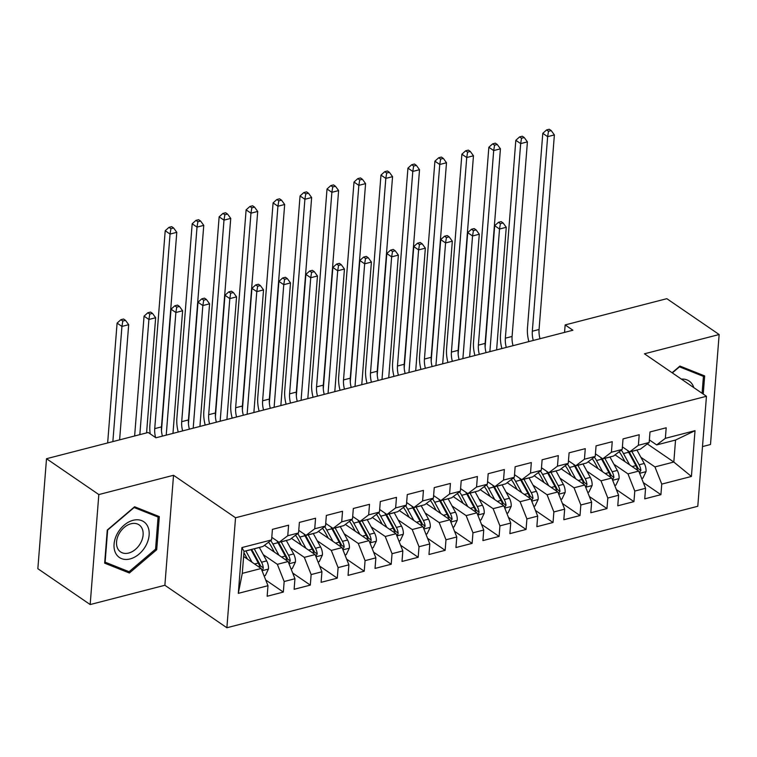 <?xml version="1.0" encoding="UTF-8"?>
<svg xmlns="http://www.w3.org/2000/svg" width="757" height="757" viewBox="0 0 757 757"><rect width="100%" height="100%" fill="white"/><g stroke="black" fill="none" stroke-linecap="round" stroke-linejoin="round"><path stroke-width="1.14" d="M702.487 446.583L710.492 444.52L719.15 334.528L666.832 298.684L565.148 324.923L564.561 332.38M226.882 627.752L697.793 506.272L706.451 396.28L235.541 517.76L226.882 627.752L164.875 585.275L173.533 475.282L98.826 494.558L90.168 604.55L164.875 585.275M90.168 604.55L37.85 568.706L46.508 458.714L98.826 494.558M238.313 593.346L241.918 547.566L271.583 539.911L262.897 546.497L244.019 551.37L242.287 573.361L238.313 593.346L267.978 585.7L267.145 596.251L283.336 592.078L284.159 581.518L294.946 578.736L294.123 589.296L310.304 585.114L311.136 574.563L321.924 571.781L321.091 582.332L337.272 578.159L338.105 567.608L348.892 564.826L348.059 575.377L364.24 571.204L365.073 560.644L375.86 557.862L375.027 568.422L391.218 564.239L392.041 553.689L402.838 550.907L402.005 561.457L418.186 557.284L419.018 546.734L429.806 543.952L428.973 554.503L445.154 550.33L445.987 539.779L456.774 536.987L455.941 547.548L472.122 543.375L472.955 532.814L483.742 530.032L482.919 540.583L499.1 536.41L499.923 525.86L510.72 523.078L509.887 533.628L526.068 529.455L526.9 518.905L537.688 516.123L536.855 526.673L553.036 522.5L553.869 511.94L564.656 509.158L563.823 519.718L580.004 515.536L580.837 504.985L591.624 502.203L590.801 512.754L606.982 508.581L607.814 498.03L618.601 495.248L617.769 505.799L633.95 501.626L634.782 491.075L645.57 488.284L644.737 498.844L660.918 494.671L643.318 482.606M647.33 443.905L673.815 462.044L691.415 476.456L695.021 430.676L665.356 438.331L666.188 427.781L649.998 431.954L649.175 442.504L638.388 445.286L639.211 434.736L623.03 438.909L622.197 449.459L611.41 452.251L612.243 441.691L596.062 445.864L595.229 456.424L584.442 459.206L585.275 448.655L569.094 452.828L568.261 463.379L557.474 466.161L558.306 455.61L542.116 459.783L541.293 470.334L530.506 473.116L531.329 462.565L515.148 466.738L514.315 477.298L503.528 480.08L504.361 469.52L488.18 473.702L487.347 484.253L476.56 487.035L477.393 476.484L461.212 480.657L460.379 491.208L449.592 493.99L450.424 483.439L434.234 487.612L433.411 498.172L422.614 500.954L423.447 490.394L407.266 494.576L406.433 505.127L395.646 507.909L396.479 497.358L380.298 501.531L379.465 512.082L368.678 514.864L369.511 504.313L353.33 508.486L352.497 519.037L341.71 521.828L342.533 511.268L326.352 515.441L325.529 526.001L314.732 528.783L315.565 518.233L299.384 522.406L298.551 532.956L287.764 535.738L288.597 525.188L272.416 529.361L271.583 539.911M691.415 476.456L661.75 484.111L660.918 494.671M46.508 458.714L148.183 432.484L155.933 437.792L572.907 330.232L565.148 324.923M615.072 454.862L638.757 471.091L627.969 473.873L613.908 464.24M645.57 488.284L638.757 471.091M634.782 491.075L627.969 473.873M695.021 430.676L675.547 440.044L656.669 444.917L649.374 439.921M665.356 438.331L656.669 444.917M588.104 461.827L611.779 478.046L600.992 480.827L586.94 471.204M618.601 495.248L611.779 478.046M607.814 498.03L600.992 480.827M649.175 442.504L640.488 449.09L629.701 451.872L622.405 446.876M638.388 445.286L629.701 451.872M561.136 468.782L584.811 485L574.024 487.782L559.972 478.159M591.624 502.203L584.811 485M580.837 504.985L574.024 487.782M622.197 449.459L613.511 456.045L602.723 458.827L595.437 453.831M611.41 452.251L602.723 458.827M534.158 475.737L557.843 491.965L547.056 494.747L532.994 485.114M564.656 509.158L557.843 491.965M553.869 511.94L547.056 494.747M595.229 456.424L586.543 463L575.755 465.782L568.46 460.795M584.442 459.206L575.755 465.782M507.19 482.692L530.875 498.92L520.087 501.702L506.026 492.069M537.688 516.123L530.875 498.92M526.9 518.905L520.087 501.702M568.261 463.379L559.574 469.965L548.787 472.747L541.492 467.75M557.474 466.161L548.787 472.747M480.222 489.656L503.897 505.875L493.11 508.657L479.058 499.033M510.72 523.078L503.897 505.875M499.923 525.86L493.11 508.657M541.293 470.334L532.606 476.919L521.81 479.701L514.523 474.705M530.506 473.116L521.81 479.701M453.244 496.611L476.929 512.83L466.142 515.621L452.09 505.988M483.742 530.032L476.929 512.83M472.955 532.814L466.142 515.621M514.315 477.298L505.629 483.874L494.841 486.656L487.555 481.66M503.528 480.08L494.841 486.656M426.276 503.566L449.961 519.794L439.174 522.576L425.112 512.943M456.774 536.987L449.961 519.794M445.987 539.779L439.174 522.576M487.347 484.253L478.661 490.839L467.873 493.621L460.578 488.625M476.56 487.035L467.873 493.621M399.308 510.53L422.993 526.749L412.196 529.531L398.144 519.908M429.806 543.952L422.993 526.749M419.018 546.734L412.196 529.531M460.379 491.208L451.692 497.794L440.905 500.576L433.61 495.58M449.592 493.99L440.905 500.576M372.34 517.485L396.015 533.704L385.228 536.486L371.176 526.863M402.838 550.907L396.015 533.704M392.041 553.689L385.228 536.486M433.411 498.172L424.724 504.749L413.928 507.531L406.641 502.534M422.614 500.954L413.928 507.531M345.362 524.44L369.047 540.668L358.26 543.45L344.208 533.817M375.86 557.862L369.047 540.668M365.073 560.644L358.26 543.45M406.433 505.127L397.747 511.704L386.959 514.495L379.673 509.499M395.646 507.909L386.959 514.495M318.394 531.405L342.079 547.623L331.292 550.405L317.23 540.772M348.892 564.826L342.079 547.623M338.105 567.608L331.292 550.405M379.465 512.082L370.779 518.668L359.991 521.45L352.696 516.454M368.678 514.864L359.991 521.45M291.426 538.359L315.111 554.578L304.314 557.36L290.262 547.737M321.924 571.781L315.111 554.578M311.136 574.563L304.314 557.36M352.497 519.037L343.81 525.623L333.023 528.405L325.728 523.409M341.71 521.828L333.023 528.405M264.458 545.314L288.133 561.533L277.346 564.325L263.294 554.692M294.946 578.736L288.133 561.533M284.159 581.518L277.346 564.325M325.529 526.001L316.833 532.578L306.046 535.36L298.76 530.373M314.732 528.783L306.046 535.36M243.612 556.471L261.165 568.498L242.287 573.361M267.978 585.7L261.165 568.498M298.551 532.956L289.865 539.542L279.078 542.324L271.791 537.328M287.764 535.738L279.078 542.324M173.533 475.282L235.541 517.76M719.15 334.528L644.444 353.803L706.451 396.28M640.876 457.285L654.937 466.908L673.815 462.044L675.547 440.044M241.918 547.566L244.019 551.37M661.75 484.111L654.937 466.908M159.32 516.605L134.595 506.755L107.267 530.032L104.655 563.161L129.381 573.011L156.708 549.733L159.32 516.605M703.234 394.075L704.663 375.917L679.937 366.066L672.102 372.747M283.336 592.078L265.726 580.013M310.304 585.114L292.704 573.058M337.272 578.159L319.672 566.104M364.24 571.204L346.64 559.149M391.218 564.239L373.617 552.184M418.186 557.284L400.585 545.229M445.154 550.33L427.554 538.274M472.122 543.375L454.522 531.31M499.1 536.41L481.499 524.355M526.068 529.455L508.467 517.4M553.036 522.5L535.436 510.445M580.004 515.536L562.404 503.481M606.982 508.581L589.381 496.526M633.95 501.626L616.349 489.571M155.573 548.948L156.708 549.733M125.284 570.201L129.381 573.011M155.601 437.565A16.645 9.122 75.5 0 1 154.731 428.632L170.051 234.064L165.206 230.743L149.886 425.311A24.972 13.673 -104.5 0 0 150.208 433.875M162.424 436.127A16.645 9.122 75.5 0 1 161.478 426.891L176.788 232.323L170.051 234.064L170.921 228.68L173.618 227.98L171.678 226.655L168.981 227.355L170.921 228.68M168.981 227.355L165.206 230.743M176.788 232.323L173.618 227.98M264.089 575.869L265.31 575.557L268.48 568.914A8.819 4.835 -104.5 0 0 266.663 560.89L259.377 547.5A25.473 13.948 -104.5 0 0 259.329 547.415M252.015 562.224L245.893 550.973A25.473 13.948 -104.5 0 0 245.845 550.897M247.425 559.082L244.256 553.263A21.139 11.582 -104.5 0 0 243.915 552.657M261.827 570.172L262.897 569.368L263.285 567.845A8.819 4.835 -104.5 0 0 261.543 562.214L254.248 548.816A25.473 13.948 -104.5 0 0 254.21 548.74M251.617 549.402A21.139 11.582 75.5 0 1 252.611 551.105L259.906 564.495A4.495 2.46 75.5 0 1 260.503 565.933L263.285 567.845M250.974 549.573A25.473 13.948 75.5 0 1 251.012 549.648L258.307 563.047A8.819 4.835 75.5 0 1 259.897 567.627M119.615 439.855L128.681 324.687L121.934 326.428L117.089 323.107L107.655 442.94M112.869 441.596L121.934 326.428L122.804 321.044L125.501 320.353L123.571 319.019L120.874 319.719L122.804 321.044M120.874 319.719L117.089 323.107M128.681 324.687L125.501 320.353M182.645 430.903A16.645 9.122 75.5 0 1 181.708 421.677L197.019 227.1L192.174 223.788L176.864 418.356A24.972 13.673 -104.5 0 0 178.236 432.039M189.392 429.162A16.645 9.122 75.5 0 1 188.446 419.936L203.756 225.368L197.019 227.1L197.889 221.725L200.586 221.025L198.646 219.7L195.949 220.391L197.889 221.725M195.949 220.391L192.174 223.788M203.756 225.368L200.586 221.025M209.613 423.948A16.645 9.122 75.5 0 1 208.677 414.713L223.987 220.145L219.142 216.824L203.832 411.401A24.972 13.673 -104.5 0 0 205.204 425.084M216.36 422.207A16.645 9.122 75.5 0 1 215.414 412.981L230.734 218.404L223.987 220.145L224.857 214.761L227.554 214.07L225.624 212.745L222.927 213.436L224.857 214.761M222.927 213.436L219.142 216.824M230.734 218.404L227.554 214.07M291.057 568.914L292.278 568.602L295.448 561.959A8.819 4.835 -104.5 0 0 293.631 553.935L286.345 540.536A25.473 13.948 -104.5 0 0 286.297 540.46M278.983 555.269L272.861 544.018A25.473 13.948 -104.5 0 0 270.722 540.564M274.394 552.127L271.224 546.299A21.139 11.582 -104.5 0 0 268.536 542.22M288.805 563.217L290.262 560.89A8.819 4.835 -104.5 0 0 288.512 555.25L281.216 541.861A25.473 13.948 -104.5 0 0 281.178 541.785M278.037 541.605A21.139 11.582 75.5 0 1 279.588 544.141L286.875 557.54A4.495 2.46 75.5 0 1 287.471 558.978L290.262 560.89M276.892 540.829A25.473 13.948 75.5 0 1 277.98 542.693L285.275 556.083A8.819 4.835 75.5 0 1 286.865 560.672M146.584 432.9L155.649 317.732L148.902 319.473L144.057 316.152L134.632 435.985M139.837 434.641L148.902 319.473L149.782 314.089L152.479 313.389L150.539 312.064L147.842 312.764L149.782 314.089M147.842 312.764L144.057 316.152M155.649 317.732L152.479 313.389M318.025 561.959L319.255 561.637L322.416 554.995A8.819 4.835 -104.5 0 0 320.608 546.97L313.313 533.581A25.473 13.948 -104.5 0 0 313.275 533.505M305.951 548.314L299.829 537.063A25.473 13.948 -104.5 0 0 297.69 533.609M301.362 545.163L298.192 539.344A21.139 11.582 -104.5 0 0 295.504 535.265M315.773 556.263L317.23 553.925A8.819 4.835 -104.5 0 0 315.48 548.295L308.194 534.906A25.473 13.948 -104.5 0 0 308.146 534.821M305.005 534.65A21.139 11.582 75.5 0 1 306.557 537.186L313.843 550.576A4.495 2.46 75.5 0 1 314.439 552.014L317.23 553.925M303.869 533.865A25.473 13.948 75.5 0 1 304.957 535.738L312.244 549.128A8.819 4.835 75.5 0 1 313.833 553.708M172.965 433.401L182.617 310.777L175.87 312.509L171.035 309.197L161.478 430.601M166.228 435.143L175.87 312.509L176.75 307.134L179.447 306.434L177.507 305.109L174.81 305.8L176.75 307.134M174.81 305.8L171.035 309.197M182.617 310.777L179.447 306.434M147.539 526.039A21.641 15.339 124.4 0 0 124.148 525.14A21.641 15.339 124.4 0 0 115.66 553.197A21.641 15.339 124.4 0 0 139.051 554.086A21.641 15.339 124.4 0 0 147.539 526.039M141.9 528.121A16.38 11.61 124.4 0 0 139.089 524.885A16.38 11.61 124.4 0 0 122.095 529.493A16.38 11.61 124.4 0 0 117.761 548.683A16.38 11.61 124.4 0 0 120.571 551.919A16.38 11.61 124.4 0 0 137.575 547.311A16.38 11.61 124.4 0 0 141.9 528.121M129.069 571.715L105.119 562.167L107.645 530.07L134.121 507.521L158.081 517.059L155.554 549.156L129.069 571.715M154.759 514.788L158.081 517.059M693.809 387.612A21.641 15.339 124.4 0 0 692.892 385.351A21.641 15.339 124.4 0 0 681.404 379.125M672.339 372.908L679.474 366.833L703.423 376.38L702.099 393.29M700.111 374.1L703.423 376.38M236.591 416.984A16.645 9.122 75.5 0 1 235.645 407.758L250.955 213.19L246.11 209.869L230.8 404.437A24.972 13.673 -104.5 0 0 232.172 418.129M243.328 415.252A16.645 9.122 75.5 0 1 242.391 406.017L257.702 211.449L250.955 213.19L251.835 207.806L254.532 207.106L252.592 205.781L249.895 206.481L251.835 207.806M249.895 206.481L246.11 209.869M257.702 211.449L254.532 207.106M263.559 410.029A16.645 9.122 75.5 0 1 262.613 400.803L277.933 206.226L273.088 202.914L257.768 397.482A24.972 13.673 -104.5 0 0 259.14 411.174M270.306 408.288A16.645 9.122 75.5 0 1 269.36 399.062L284.67 204.494L277.933 206.226L278.803 200.851L281.5 200.151L279.56 198.826L276.863 199.517L278.803 200.851M276.863 199.517L273.088 202.914M284.67 204.494L281.5 200.151M345.003 554.995L346.223 554.682L349.384 548.04A8.819 4.835 -104.5 0 0 347.577 540.015L340.29 526.626A25.473 13.948 -104.5 0 0 340.243 526.541M332.929 541.35L326.797 530.099A25.473 13.948 -104.5 0 0 324.658 526.654M328.33 538.208L325.16 532.389A21.139 11.582 -104.5 0 0 322.473 528.31M342.741 549.308L344.198 546.97A8.819 4.835 -104.5 0 0 342.448 541.34L335.162 527.941A25.473 13.948 -104.5 0 0 335.114 527.866M331.982 527.695A21.139 11.582 75.5 0 1 333.525 530.231L340.82 543.621A4.495 2.46 75.5 0 1 341.407 545.059L344.198 546.97M330.837 526.91A25.473 13.948 75.5 0 1 331.926 528.783L339.212 542.173A8.819 4.835 75.5 0 1 340.811 546.753M199.933 426.446L209.585 303.812L202.848 305.554L198.003 302.232L188.446 423.646M193.196 428.188L202.848 305.554L203.718 300.169L206.415 299.479L204.475 298.144L201.778 298.845L203.718 300.169M201.778 298.845L198.003 302.232M209.585 303.812L206.415 299.479M371.971 548.04L373.192 547.727L376.361 541.085A8.819 4.835 -104.5 0 0 374.545 533.06L367.259 519.662A25.473 13.948 -104.5 0 0 367.211 519.586M359.897 534.395L353.774 523.144A25.473 13.948 -104.5 0 0 351.636 519.69M355.307 531.253L352.137 525.424A21.139 11.582 -104.5 0 0 349.45 521.346M369.709 542.343L370.779 541.539L371.167 540.015A8.819 4.835 -104.5 0 0 369.425 534.376L362.13 520.986A25.473 13.948 -104.5 0 0 362.092 520.911M358.95 520.731A21.139 11.582 75.5 0 1 360.493 523.267L367.788 536.666A4.495 2.46 75.5 0 1 368.385 538.104L371.167 540.015M357.806 519.955A25.473 13.948 75.5 0 1 358.894 521.819L366.189 535.218A8.819 4.835 75.5 0 1 367.779 539.798M226.911 419.482L236.562 296.858L229.816 298.599L224.971 295.277L215.414 416.691M220.164 421.223L229.816 298.599L230.686 293.214L233.383 292.514L231.453 291.19L228.756 291.89L230.686 293.214M228.756 291.89L224.971 295.277M236.562 296.858L233.383 292.514M290.527 403.074A16.645 9.122 75.5 0 1 289.59 393.848L304.901 199.271L300.056 195.959L284.746 390.527A24.972 13.673 -104.5 0 0 286.118 404.21M297.274 401.333A16.645 9.122 75.5 0 1 296.328 392.107L311.638 197.53L304.901 199.271L305.771 193.887L308.468 193.196L306.538 191.871L303.831 192.562L305.771 193.887M303.831 192.562L300.056 195.959M311.638 197.53L308.468 193.196M398.939 541.085L400.16 540.763L403.33 534.13A8.819 4.835 -104.5 0 0 401.522 526.096L394.227 512.707A25.473 13.948 -104.5 0 0 394.179 512.631M386.865 527.44L380.743 516.189A25.473 13.948 -104.5 0 0 378.604 512.735M382.276 524.289L379.106 518.469A21.139 11.582 -104.5 0 0 376.418 514.391M396.687 535.388L397.747 534.584L398.144 533.051A8.819 4.835 -104.5 0 0 396.394 527.421L389.107 514.031A25.473 13.948 -104.5 0 0 389.06 513.946M385.919 513.776A21.139 11.582 75.5 0 1 387.47 516.312L394.757 529.711A4.495 2.46 75.5 0 1 395.353 531.14L398.144 533.051M384.774 512.991A25.473 13.948 75.5 0 1 385.862 514.864L393.157 528.254A8.819 4.835 75.5 0 1 394.747 532.833M253.879 412.527L263.531 289.903L256.784 291.634L251.939 288.322L242.391 409.726M247.132 414.268L256.784 291.634L257.664 286.26L260.361 285.559L258.421 284.235L255.724 284.925L257.664 286.26M255.724 284.925L251.939 288.322M263.531 289.903L260.361 285.559M317.505 396.119A16.645 9.122 75.5 0 1 316.558 386.884L331.869 192.316L327.024 188.995L311.714 383.572A24.972 13.673 -104.5 0 0 313.086 397.255M324.242 394.378A16.645 9.122 75.5 0 1 323.296 385.143L338.616 190.575L331.869 192.316L332.749 186.932L335.446 186.241L333.506 184.907L330.809 185.607L332.749 186.932M330.809 185.607L327.024 188.995M338.616 190.575L335.446 186.241M425.907 534.13L427.137 533.808L430.298 527.165A8.819 4.835 -104.5 0 0 428.49 519.141L421.195 505.752A25.473 13.948 -104.5 0 0 421.157 505.667M413.842 520.485L407.711 509.224A25.473 13.948 -104.5 0 0 405.572 505.78M409.244 517.334L406.074 511.514A21.139 11.582 -104.5 0 0 403.386 507.436M423.655 528.433L425.112 526.096A8.819 4.835 -104.5 0 0 423.362 520.466L416.076 507.067A25.473 13.948 -104.5 0 0 416.028 506.991M412.887 506.821A21.139 11.582 75.5 0 1 414.439 509.357L421.725 522.746A4.495 2.46 75.5 0 1 422.321 524.185L425.112 526.096M411.751 506.036A25.473 13.948 75.5 0 1 412.839 507.909L420.126 521.299A8.819 4.835 75.5 0 1 421.725 525.878M280.847 405.572L290.499 282.938L283.761 284.679L278.917 281.358L269.36 402.771M274.11 407.313L283.761 284.679L284.632 279.295L287.329 278.604L285.389 277.28L282.692 277.97L284.632 279.295M282.692 277.97L278.917 281.358M290.499 282.938L287.329 278.604M344.473 389.155A16.645 9.122 75.5 0 1 343.527 379.929L358.837 185.361L354.002 182.04L338.682 376.608A24.972 13.673 -104.5 0 0 340.054 390.3M351.21 387.414A16.645 9.122 75.5 0 1 350.273 378.188L365.584 183.62L358.837 185.361L359.717 179.977L362.414 179.277L360.474 177.952L357.777 178.652L359.717 179.977M357.777 178.652L354.002 182.04M365.584 183.62L362.414 179.277M371.441 382.2A16.645 9.122 75.5 0 1 370.495 372.974L385.815 178.397L380.97 175.085L365.65 369.653A24.972 13.673 -104.5 0 0 367.022 383.335M378.188 380.459A16.645 9.122 75.5 0 1 377.241 371.233L392.552 176.655L385.815 178.397L386.685 173.022L389.382 172.322L387.442 170.997L384.745 171.688L386.685 173.022M384.745 171.688L380.97 175.085M392.552 176.655L389.382 172.322M398.409 375.245A16.645 9.122 75.5 0 1 397.472 366.01L412.783 171.442L407.938 168.12L392.628 362.698A24.972 13.673 -104.5 0 0 394 376.38M405.156 373.504A16.645 9.122 75.5 0 1 404.21 364.278L419.529 169.7L412.783 171.442L413.653 166.057L416.35 165.367L414.42 164.032L411.723 164.733L413.653 166.057M411.723 164.733L407.938 168.12M419.529 169.7L416.35 165.367M425.387 368.281A16.645 9.122 75.5 0 1 424.44 359.055L439.751 164.487L434.906 161.165L419.596 355.733A24.972 13.673 -104.5 0 0 420.968 369.425M432.124 366.549A16.645 9.122 75.5 0 1 431.187 357.313L446.498 162.746L439.751 164.487L440.631 159.102L443.328 158.402L441.388 157.078L438.691 157.778L440.631 159.102M438.691 157.778L434.906 161.165M446.498 162.746L443.328 158.402M452.355 361.326A16.645 9.122 75.5 0 1 451.409 352.1L466.728 157.522L461.884 154.21L446.564 348.778A24.972 13.673 -104.5 0 0 447.936 362.461M459.092 359.584A16.645 9.122 75.5 0 1 458.155 350.359L473.466 155.791L466.728 157.522L467.599 152.148L470.296 151.447L468.356 150.123L465.659 150.813L467.599 152.148M465.659 150.813L461.884 154.21M473.466 155.791L470.296 151.447M479.323 354.371A16.645 9.122 75.5 0 1 478.377 345.145L493.696 150.567L488.852 147.246L473.541 341.823A24.972 13.673 -104.5 0 0 474.913 355.506M486.07 352.63A16.645 9.122 75.5 0 1 485.123 343.404L500.434 148.826L493.696 150.567L494.567 145.183L497.264 144.492L495.324 143.168L492.627 143.858L494.567 145.183M492.627 143.858L488.852 147.246M500.434 148.826L497.264 144.492M506.291 347.416A16.645 9.122 75.5 0 1 505.354 338.18L520.665 143.612L515.82 140.291L500.509 334.868A24.972 13.673 -104.5 0 0 501.882 348.551M513.038 345.675A16.645 9.122 75.5 0 1 512.092 336.439L527.411 141.871L520.665 143.612L521.535 138.228L524.232 137.537L522.302 136.203L519.605 136.903L521.535 138.228M519.605 136.903L515.82 140.291M527.411 141.871L524.232 137.537M452.885 527.165L454.105 526.853L457.266 520.21A8.819 4.835 -104.5 0 0 455.459 512.186L448.172 498.787A25.473 13.948 -104.5 0 0 448.125 498.712M440.811 513.52L434.679 502.269A25.473 13.948 -104.5 0 0 432.55 498.825M436.212 510.379L433.051 504.559A21.139 11.582 -104.5 0 0 430.364 500.481M450.623 521.469L452.08 519.141A8.819 4.835 -104.5 0 0 450.33 513.501L443.044 500.112A25.473 13.948 -104.5 0 0 442.996 500.036M439.864 499.866A21.139 11.582 75.5 0 1 441.407 502.402L448.702 515.791A4.495 2.46 75.5 0 1 449.289 517.23L452.08 519.141M438.719 499.081A25.473 13.948 75.5 0 1 439.808 500.945L447.094 514.344A8.819 4.835 75.5 0 1 448.693 518.923M307.815 398.617L317.467 275.983L310.73 277.724L305.885 274.403L296.328 395.816M301.078 400.349L310.73 277.724L311.6 272.34L314.297 271.649L312.357 270.315L309.66 271.015L311.6 272.34M309.66 271.015L305.885 274.403M317.467 275.983L314.297 271.649M479.853 520.21L481.074 519.898L484.243 513.255A8.819 4.835 -104.5 0 0 482.427 505.222L475.141 491.832A25.473 13.948 -104.5 0 0 475.093 491.757M467.779 506.565L461.656 495.315A25.473 13.948 -104.5 0 0 459.518 491.861M463.189 503.424L460.019 497.595A21.139 11.582 -104.5 0 0 457.332 493.517M477.591 514.514L478.661 513.71L479.049 512.177A8.819 4.835 -104.5 0 0 477.307 506.547L470.012 493.157A25.473 13.948 -104.5 0 0 469.974 493.072M466.832 492.902A21.139 11.582 75.5 0 1 468.375 495.438L475.67 508.836A4.495 2.46 75.5 0 1 476.267 510.275L479.049 512.177M465.687 492.126A25.473 13.948 75.5 0 1 466.776 493.99L474.071 507.379A8.819 4.835 75.5 0 1 475.661 511.969M334.793 391.653L344.444 269.028L337.698 270.769L332.853 267.448L323.296 388.861M328.046 393.394L337.698 270.769L338.568 265.385L341.265 264.685L339.335 263.36L336.638 264.061L338.568 265.385M336.638 264.061L332.853 267.448M344.444 269.028L341.265 264.685M506.821 513.255L508.051 512.934L511.212 506.291A8.819 4.835 -104.5 0 0 509.404 498.267L502.109 484.877A25.473 13.948 -104.5 0 0 502.071 484.792M494.747 499.611L488.625 488.36A25.473 13.948 -104.5 0 0 486.486 484.906M490.158 496.46L486.988 490.64A21.139 11.582 -104.5 0 0 484.3 486.562M504.569 507.559L506.026 505.222A8.819 4.835 -104.5 0 0 504.276 499.592L496.989 486.202A25.473 13.948 -104.5 0 0 496.942 486.117M493.801 485.947A21.139 11.582 75.5 0 1 495.352 488.483L502.639 501.872A4.495 2.46 75.5 0 1 503.235 503.31L506.026 505.222M492.656 485.161A25.473 13.948 75.5 0 1 493.753 487.035L501.039 500.424A8.819 4.835 75.5 0 1 502.629 505.004M361.761 384.698L371.413 262.064L364.666 263.805L359.821 260.493L350.273 381.897M355.014 386.439L364.666 263.805L365.546 258.43L368.243 257.73L366.303 256.405L363.606 257.096L365.546 258.43M363.606 257.096L359.821 260.493M371.413 262.064L368.243 257.73M533.789 506.291L535.019 505.979L538.18 499.336A8.819 4.835 -104.5 0 0 536.372 491.312L529.077 477.922A25.473 13.948 -104.5 0 0 529.039 477.837M521.724 492.646L515.593 481.395A25.473 13.948 -104.5 0 0 513.454 477.951M517.126 489.505L513.956 483.685A21.139 11.582 -104.5 0 0 511.268 479.607M531.537 500.595L532.994 498.267A8.819 4.835 -104.5 0 0 531.244 492.637L523.958 479.238A25.473 13.948 -104.5 0 0 523.91 479.162M520.769 478.992A21.139 11.582 75.5 0 1 522.321 481.528L529.607 494.917A4.495 2.46 75.5 0 1 530.203 496.355L532.994 498.267M519.633 478.206A25.473 13.948 75.5 0 1 520.721 480.08L528.008 493.469A8.819 4.835 75.5 0 1 529.607 498.049M388.729 377.743L398.381 255.109L391.643 256.85L386.799 253.529L377.241 374.942M381.992 379.475L391.643 256.85L392.514 251.466L395.211 250.775L393.271 249.441L390.574 250.141L392.514 251.466M390.574 250.141L386.799 253.529M398.381 255.109L395.211 250.775M560.767 499.336L561.987 499.024L565.148 492.381A8.819 4.835 -104.5 0 0 563.34 484.357L556.054 470.958A25.473 13.948 -104.5 0 0 556.007 470.882M548.693 485.691L542.57 474.44A25.473 13.948 -104.5 0 0 540.432 470.986M544.103 482.55L540.933 476.721A21.139 11.582 -104.5 0 0 538.246 472.642M558.505 493.64L559.962 491.312A8.819 4.835 -104.5 0 0 558.221 485.672L550.926 472.283A25.473 13.948 -104.5 0 0 550.888 472.207M547.746 472.027A21.139 11.582 75.5 0 1 549.289 474.563L556.584 487.962A4.495 2.46 75.5 0 1 557.18 489.401L559.962 491.312M546.601 471.251A25.473 13.948 75.5 0 1 547.689 473.116L554.985 486.514A8.819 4.835 75.5 0 1 556.575 491.094M415.707 370.779L425.349 248.154L418.612 249.895L413.767 246.574L404.21 367.987M408.96 372.52L418.612 249.895L419.482 244.511L422.179 243.811L420.239 242.486L417.542 243.186L419.482 244.511M417.542 243.186L413.767 246.574M425.349 248.154L422.179 243.811M587.735 492.381L588.955 492.059L592.125 485.417A8.819 4.835 -104.5 0 0 590.309 477.393L583.022 464.003A25.473 13.948 -104.5 0 0 582.975 463.927M575.661 478.736L569.538 467.485A25.473 13.948 -104.5 0 0 567.4 464.032M571.071 475.585L567.901 469.766A21.139 11.582 -104.5 0 0 565.214 465.687M585.483 486.685L586.543 485.88L586.93 484.348A8.819 4.835 -104.5 0 0 585.189 478.717L577.894 465.328A25.473 13.948 -104.5 0 0 577.856 465.243M574.714 465.072A21.139 11.582 75.5 0 1 576.257 467.608L583.552 480.998A4.495 2.46 75.5 0 1 584.149 482.436L586.93 484.348M573.569 464.287A25.473 13.948 75.5 0 1 574.658 466.161L581.953 479.55A8.819 4.835 75.5 0 1 583.543 484.13M442.675 363.824L452.326 241.199L445.58 242.931L440.735 239.619L431.178 361.023M435.928 365.565L445.58 242.931L446.45 237.556L449.147 236.856L447.217 235.531L444.52 236.222L446.45 237.556M444.52 236.222L440.735 239.619M452.326 241.199L449.147 236.856M614.703 485.417L615.933 485.105L619.094 478.462A8.819 4.835 -104.5 0 0 617.286 470.438L609.991 457.048A25.473 13.948 -104.5 0 0 609.953 456.963M602.629 471.772L596.507 460.521A25.473 13.948 -104.5 0 0 594.368 457.077M598.039 468.63L594.87 462.811A21.139 11.582 -104.5 0 0 592.182 458.733M612.451 479.73L613.908 477.393A8.819 4.835 -104.5 0 0 612.158 471.762L604.871 458.363A25.473 13.948 -104.5 0 0 604.824 458.288M601.683 458.117A21.139 11.582 75.5 0 1 603.234 460.653L610.521 474.043A4.495 2.46 75.5 0 1 611.117 475.481L613.908 477.393M600.538 457.332A25.473 13.948 75.5 0 1 601.635 459.206L608.921 472.595A8.819 4.835 75.5 0 1 610.511 477.175M469.643 356.869L479.295 234.235L472.548 235.976L467.703 232.654L458.155 354.068M462.896 358.61L472.548 235.976L473.428 230.592L476.125 229.901L474.185 228.576L471.488 229.267L473.428 230.592M471.488 229.267L467.703 232.654M479.295 234.235L476.125 229.901M533.269 340.451A16.645 9.122 75.5 0 1 532.322 331.225L547.633 136.657L542.788 133.336L527.478 327.904A24.972 13.673 -104.5 0 0 528.85 341.596M540.006 338.71A16.645 9.122 75.5 0 1 539.069 329.484L554.379 134.916L547.633 136.657L548.513 131.273L551.21 130.573L549.27 129.248L546.573 129.939L548.513 131.273M546.573 129.939L542.788 133.336M554.379 134.916L551.21 130.573M641.681 478.462L642.901 478.15L646.062 471.507A8.819 4.835 -104.5 0 0 644.254 463.483L636.959 450.084A25.473 13.948 -104.5 0 0 636.921 450.008M629.606 464.817L623.475 453.566A25.473 13.948 -104.5 0 0 621.336 450.112M625.008 461.675L621.838 455.846A21.139 11.582 -104.5 0 0 619.15 451.768M639.419 472.765L640.876 470.438A8.819 4.835 -104.5 0 0 639.126 464.798L631.84 451.409A25.473 13.948 -104.5 0 0 631.792 451.333M628.651 451.153A21.139 11.582 75.5 0 1 630.202 453.698L637.489 467.088A4.495 2.46 75.5 0 1 638.085 468.526L640.876 470.438M627.515 450.377A25.473 13.948 75.5 0 1 628.603 452.241L635.889 465.64A8.819 4.835 75.5 0 1 637.489 470.22M496.611 349.904L506.263 227.28L499.525 229.021L494.681 225.7L485.123 347.113M489.874 351.645L499.525 229.021L500.396 223.637L503.093 222.946L501.153 221.612L498.456 222.312L500.396 223.637M498.456 222.312L494.681 225.7M506.263 227.28L503.093 222.946M154.731 428.632L161.478 426.891M262.045 570.721L268.394 569.084M254.248 548.816L259.377 547.5M245.893 550.973L251.012 549.648M261.543 562.214L266.663 560.89M254.598 564.003L258.307 563.047M181.708 421.677L188.446 419.936M208.677 414.713L215.414 412.981M289.013 563.757L295.372 562.12M281.216 541.861L286.345 540.536M272.861 544.018L277.98 542.693M288.512 555.25L293.631 553.935M281.576 557.038L285.275 556.083M315.991 556.802L322.34 555.165M308.194 534.906L313.313 533.581M299.829 537.063L304.957 535.738M315.48 548.295L320.608 546.97M308.544 550.084L312.244 549.128M235.645 407.758L242.391 406.017M262.613 400.803L269.36 399.062M342.959 549.847L349.308 548.21M335.162 527.941L340.29 526.626M326.797 530.099L331.926 528.783M342.448 541.34L347.577 540.015M335.512 543.129L339.212 542.173M369.927 542.892L376.276 541.246M362.13 520.986L367.259 519.662M353.774 523.144L358.894 521.819M369.425 534.376L374.545 533.06M362.489 536.174L366.189 535.218M289.59 393.848L296.328 392.107M396.895 535.928L403.254 534.291M389.107 514.031L394.227 512.707M380.743 516.189L385.862 514.864M396.394 527.421L401.522 526.096M389.458 529.209L393.157 528.254M316.558 386.884L323.296 385.143M423.873 528.973L430.222 527.336M416.076 507.067L421.195 505.752M407.711 509.224L412.839 507.909M423.362 520.466L428.49 519.141M416.426 522.254L420.126 521.299M343.527 379.929L350.273 378.188M370.495 372.974L377.241 371.233M397.472 366.01L404.21 364.278M424.44 359.055L431.187 357.313M451.409 352.1L458.155 350.359M478.377 345.145L485.123 343.404M505.354 338.18L512.092 336.439M450.841 522.018L457.19 520.381M443.044 500.112L448.172 498.787M434.679 502.269L439.808 500.945M450.33 513.501L455.459 512.186M443.394 515.299L447.094 514.344M477.809 515.053L484.158 513.416M470.012 493.157L475.141 491.832M461.656 495.315L466.776 493.99M477.307 506.547L482.427 505.222M470.371 508.335L474.071 507.379M504.777 508.098L511.136 506.461M496.989 486.202L502.109 484.877M488.625 488.36L493.753 487.035M504.276 499.592L509.404 498.267M497.34 501.38L501.039 500.424M531.755 501.143L538.104 499.506M523.958 479.238L529.077 477.922M515.593 481.395L520.721 480.08M531.244 492.637L536.372 491.312M524.308 494.425L528.008 493.469M558.723 494.189L565.072 492.542M550.926 472.283L556.054 470.958M542.57 474.44L547.689 473.116M558.221 485.672L563.34 484.357M551.276 487.461L554.985 486.514M585.691 487.224L592.04 485.587M577.894 465.328L583.022 464.003M569.538 467.485L574.658 466.161M585.189 478.717L590.309 477.393M578.253 480.506L581.953 479.55M612.668 480.269L619.018 478.632M604.871 458.363L609.991 457.048M596.507 460.521L601.635 459.206M612.158 471.762L617.286 470.438M605.221 473.551L608.921 472.595M532.322 331.225L539.069 329.484M639.637 473.314L645.986 471.668M631.84 451.409L636.959 450.084M623.475 453.566L628.603 452.241M639.126 464.798L644.254 463.483M632.19 466.596L635.889 465.64"/></g></svg>
